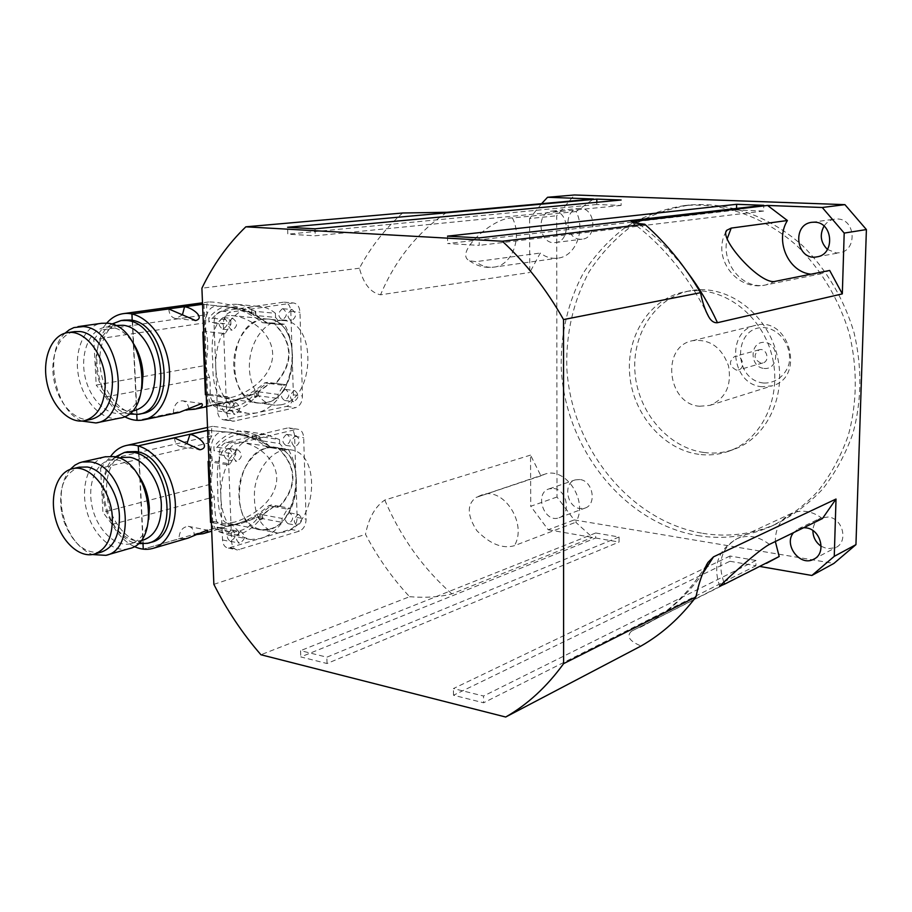 <?xml version="1.0" encoding="UTF-8"?>
<svg xmlns="http://www.w3.org/2000/svg" width="912" height="912" viewBox="0 0 912 912"><rect width="100%" height="100%" fill="white"/><g stroke="black" fill="none" stroke-linecap="round" stroke-linejoin="round"><path stroke-width="0.68" stroke-dasharray="4.56 3.42" d="M764.062 368.448C779.133 370.112 779.771 343.607 764.644 342.399C749.63 340.963 749.105 367.114 764.062 368.448M760.859 363.124C753.677 359.18 753.152 354.722 759.286 349.763C766.718 347.506 770.401 361.266 762.82 362.965L760.859 363.124M736.372 370.124C729.064 366.054 728.517 361.483 734.741 356.398C742.3 354.107 746.073 368.231 738.367 369.953L736.372 370.124M763.743 383.04C775.291 383.416 785.289 375.926 788.983 363.979C792.391 347.221 780.649 329.574 764.974 327.67C733.134 324.911 732.154 380.053 763.743 383.04M762.17 386.745C731.025 385.001 725.257 330.851 755.797 325.31C789.359 315.814 805.889 377.579 772.008 385.856L762.17 386.745M699.584 406.262L709.832 405.384C725.667 398.658 731.891 385.48 728.506 365.849C721.631 347.141 709.639 338.751 692.516 340.7C660.744 346.423 667.128 404.141 699.584 406.262M703.95 452.5C713.959 453.811 723.695 452.842 733.168 449.605C767.266 438.182 787.82 394.246 776.568 353.092C765.727 311.824 725.895 283.803 690.589 290.689C655.511 297.073 631.457 334.305 635.06 373.441C638.343 412.589 668.439 447.803 703.95 452.5M698.854 454.336C663.229 449.593 633.031 414.173 629.713 374.832C626.077 335.502 650.176 298.099 685.368 291.692C720.788 284.783 760.768 312.964 771.666 354.46C782.975 395.842 762.375 439.994 728.175 451.44C718.667 454.7 708.898 455.658 698.854 454.336M265.552 402.682C300.447 397.176 301.997 318.847 266.92 319.018C251.359 318.094 235.718 336.927 233.939 359.602C231.933 382.253 244.279 402.443 259.817 403.127L265.552 402.682M281.01 404.803L275.299 405.259C259.829 404.597 247.551 384.283 249.58 361.46C251.393 338.626 266.999 319.633 282.481 320.545C317.422 320.34 315.757 399.205 281.01 404.803M269.815 528.971C302.761 520.855 306.295 447.803 273.566 447.325C258.518 446.059 242.239 464.14 239.172 486.381C237.519 511.472 245.077 525.962 261.812 529.872L269.815 528.971M285.091 531.958L277.111 532.87C260.444 528.983 252.943 514.402 254.619 489.128C257.708 466.727 273.953 448.487 288.933 449.741C321.514 450.163 317.9 523.716 285.091 531.958M793.577 532.631L798.365 528.869L803.723 527.683M821.165 546.288L827.435 548.785L835.631 547.61C848.593 542.081 842.996 518.426 828.381 516.99L820.732 518.005C815.852 520.467 813.242 524.662 812.888 530.59M553.516 211.037C569.168 210.877 571.003 241.52 555.442 242.535C538.787 245.305 535.15 211.96 552.056 211.071L553.516 211.037M580.351 208.403L578.903 208.438C563.365 209.179 564.79 239.172 580.306 239.229L582.152 239.161C597.52 238.169 595.821 208.221 580.351 208.403M827.469 249.455L836.281 252.955L839.473 252.772C857.599 250.652 855.616 218.823 837.307 218.983L834.799 219.097C830.285 219.792 826.705 222.118 824.038 226.085M553.88 488.49C567.082 489.778 571.391 514.254 559.067 517.742C544.282 523.682 533.759 493.118 549.104 488.855L553.88 488.49M579.918 479.53L575.198 479.894C562.841 483.155 566.774 507.129 579.872 508.543L584.957 508.109C597.132 504.632 592.937 480.738 579.918 479.53M702.685 533.326C727.742 537.396 752.035 534.386 775.565 524.297C792.95 515.576 808.648 503.846 822.67 489.083C835.403 472.781 845.47 454.324 852.834 433.713C861.772 401.029 862.182 367.376 854.065 332.72C844.147 299.204 826.226 269.051 802.503 245.636C769.66 216.144 728.791 201.917 690.099 204.972C669.134 208.278 649.663 215.312 631.685 226.051C614.916 238.67 600.689 253.981 589.004 271.97C573.443 300.971 566.033 332.675 566.785 367.08C570.57 446.527 629.143 521.026 702.685 533.326M697.634 535.561C722.771 539.676 747.145 536.678 770.743 526.555C788.185 517.799 803.939 506.023 817.996 491.203C830.775 474.821 840.864 456.274 848.251 435.548C857.2 402.705 857.599 368.87 849.437 334.02C839.473 300.31 821.473 269.998 797.635 246.434C764.655 216.771 723.638 202.464 684.821 205.531C663.799 208.848 644.271 215.905 626.236 226.712C609.433 239.389 595.171 254.767 583.463 272.848C567.88 301.986 560.47 333.838 561.245 368.414C565.087 448.237 623.854 523.123 697.634 535.561M556.993 497.017L530.738 506.274L548.215 529.769L574.195 519.92L556.993 497.017L556.719 215.756L574.514 194.974M541.58 203.695L529.587 218.549L556.719 215.756M548.215 529.769L592.458 537.442L575.757 522.257C588.935 501.577 565.714 466.089 544.658 474.251L540.907 475.859L530.533 455.111L530.738 506.274M810.996 274.193L820.321 273.942L829.681 270.454M529.587 218.549L529.804 272.483L540.28 253.034C545.672 257.184 551.498 258.894 557.745 258.153C575.335 256.637 585.949 230.291 576.11 211.538L593.495 198.987M574.195 519.92L833.899 563.422M759.559 566.409L631.446 631.207L760.175 566.512M631.446 631.207C626.168 636.234 629.383 641.159 641.079 645.992M530.533 455.111L384.773 500.061C375.174 506.536 368.744 517.959 365.495 534.318C377.636 557.403 392.32 578.208 409.568 596.71L260.923 654.748M409.568 596.71C425.482 597.976 439.584 597.041 451.873 593.894L592.458 537.442M595.673 538L619.054 542.047L619.077 537.008L595.684 532.996L595.673 538L300.766 656.925L327.032 663.514L619.054 542.047M729.931 561.268L755.911 565.771L756.025 560.47L730.022 556.012L729.931 561.268L453.503 695.24L483.599 702.787L755.911 565.771M822.43 518.575C812.284 511.016 802.001 509.272 791.593 513.353C780.706 518.768 775.28 528.162 775.337 541.511M596.813 202.293L596.813 204.493L621.095 205.451L621.129 200.013M736.565 208.426L736.531 209.988L763.64 211.048L763.766 205.314M576.11 211.538L512.419 217.957C492.868 217.113 453.367 253.388 469.52 260.764L475.859 261.664L540.28 253.034M540.907 475.859L476.155 497.405C466.796 504.245 467.024 515.326 476.828 530.647C490.018 544.042 502.523 549.058 514.345 545.707L575.757 522.257M402.671 212.998C385.309 228.456 370.888 246.856 359.419 268.208C363.512 283.792 370.546 292.661 380.543 294.804L529.804 272.483M213.864 584.341L365.495 534.318M359.419 268.208L201.905 288.215M730.022 556.012L453.424 688.56L483.531 696.027L483.599 702.787M756.025 560.47L483.531 696.027M453.503 695.24L453.424 688.56M736.531 209.988L631.822 222.14C661.713 244.12 686.428 273.851 706.013 311.345M631.811 222.152L447.61 243.538L479.222 245.385L479.153 237.895M763.64 211.048L479.222 245.385M447.518 236.14L447.61 243.538M619.077 537.008L326.861 657.176L300.572 650.655L300.766 656.925M595.684 532.996L300.572 650.655M327.032 663.514L326.861 657.176M621.095 205.451L315.21 235.786L287.793 234.179L287.576 227.282M596.813 204.493L287.793 234.179M315.016 228.809L315.21 235.786M205.052 365.53C209.122 350.675 208.552 336.517 203.33 323.065L93.811 339.572L96.205 385.092L205.052 365.53L209.509 377.351C212.359 394.634 203.638 406.695 228.844 402.124C243.094 399.456 255.964 392.867 267.478 382.356L264.617 382.915C253 392.969 240.232 399.49 226.324 402.454L188.909 409.602M124.385 416.556C117.01 412.406 110.728 405.863 105.541 396.925L96.205 385.092M93.811 339.572L106.681 323.167M141.634 413.638C124.602 417.046 105.61 397.461 101.004 372.404C96.113 347.392 106.75 322.574 124.055 320.123M105.541 396.925L209.509 377.351M188.852 408.861C188.168 404.027 185.968 401.337 182.252 400.778C176.689 401.428 173.713 405.475 173.348 412.908L179.174 412.452M132.194 314.013L137.324 420.375L173.348 412.908M168.754 308.963C169.301 314.697 171.73 317.889 176.016 318.55L182.446 314.822M203.935 304.118L208.027 405.715L236.322 400.607L254.63 393.904L254.767 397.746L258.643 395.842L258.495 391.829L269.929 383.599L275.88 383.428C294.12 362.942 293.47 342.821 273.919 323.076L267.923 323.236L255.85 315.506L255.736 311.414L251.689 309.692L251.826 313.614C242.581 309.613 232.469 307.15 221.479 306.215L202.555 304.3M188.909 409.682L208.027 405.715M205.394 394.748L208.506 394.109C208.985 401.782 210.626 405.441 213.419 405.076L225.184 402.739M221.479 306.215L214.605 306.284C207.298 308.575 204.425 317 205.987 331.569L203.684 332.105M202.555 304.209L231.614 307.583L242.318 310.217L252.236 313.945L252.1 310L255.303 311.38L255.428 315.461L267.49 323.19L273.486 323.03C293.037 342.775 293.687 362.885 275.458 383.371L269.496 383.542L258.062 391.772L258.221 395.785L255.155 397.313L255.018 393.425L241.395 398.989L226.324 402.454M273.486 323.03L262.588 322.7C250.207 313.147 236.892 307.686 222.653 306.318M265.46 322.232C249.443 306.329 216.532 301.667 208.7 301.952C206.739 302.043 206.169 306.261 207.001 314.617L102.076 329.87M186.048 410.195L137.324 420.375M134.03 410.765C118.549 413.82 101.289 395.956 97.071 373.088C92.614 350.265 102.247 327.647 117.944 325.39M111.629 324.159C84.394 340.21 97.402 408.223 128.638 413.991M142.033 388.421C138.772 402.545 132.046 410.81 121.832 413.216C106.282 416.282 88.909 398.134 84.713 374.992C80.267 351.895 90.06 329.152 105.872 327.123L110.728 327.077C119.426 328.252 127.053 333.815 133.608 343.778M119.438 418.163C102.361 421.572 83.266 401.679 78.569 376.268C73.587 350.903 84.166 325.755 101.506 323.304M65.048 333.176C43.457 352.363 54.674 410.468 81.852 421.059M91.371 419.326C75.844 422.393 58.391 403.982 54.025 380.509C49.408 357.071 58.938 333.883 74.693 331.615M203.775 304.038L207.868 405.68M132.206 320.443L136.754 414.561M255.018 393.425L256.466 391.567L258.062 391.772M255.155 397.313L256.614 395.569L256.466 391.567M208.506 394.109L227.533 396.72L233.86 403.685L212.051 400.642L212.211 404.78L214.24 406.136L220.658 409.135L227.43 410.423C237.519 410.81 246.628 406.592 254.767 397.746M212.051 400.642C216.885 404.586 222.163 406.741 227.863 407.128C237.872 407.47 246.787 403.07 254.63 393.904M258.221 395.785L256.614 395.569M233.86 403.685L234.008 407.869L240.232 411.426L248.007 413.444L256.785 412.931C264.845 411.038 271.981 406.228 278.194 398.476L258.643 395.842M234.008 407.869L212.211 404.78M278.194 398.476L278.046 394.429L283.415 385.32L269.929 383.599M258.495 391.829L278.046 394.429M269.496 383.542L264.617 382.915M275.458 383.371L267.478 382.356M283.415 385.32L286.254 384.75L275.88 383.428M207.001 314.617L203.33 323.065M286.254 384.75C290.438 374.832 292.387 364.355 292.114 353.297C291.715 342.262 289.127 332.538 284.35 324.125L273.919 323.076M262.588 322.7L267.49 323.19M284.35 324.125L281.489 324.592L275.561 317.422L255.85 315.506M267.923 323.236L281.489 324.592M255.303 311.38L252.1 310M255.428 315.461L253.81 315.301L253.684 311.22M275.561 317.422L275.435 313.295L255.736 311.414M251.689 309.692L244.256 305.828L236.231 304.289C226.176 304.038 217.01 308.564 208.757 317.855L208.928 322.073L230.907 324.319L225.139 333.621L205.987 331.569M275.435 313.295C270.214 308.951 264.434 306.626 258.096 306.318L253.08 306.58C244.872 307.846 237.416 312.337 230.736 320.066L208.757 317.855M253.81 315.301L252.236 313.945M251.826 313.614L244.325 309.328L236.117 307.618C225.994 307.412 216.931 312.223 208.928 322.073M262.736 319.246L266.874 319.018C305.395 319.075 297.905 407.026 259.817 403.127C224.591 403.697 227.191 322.301 262.736 319.246M229.927 397.792L224.865 398.305C216.372 397.005 212.325 384.237 212.735 360.012C210.364 335.16 215.061 320.386 226.826 315.7L231.374 315.529C250.355 316.738 273.748 334.157 272.642 356.284C271.092 378.526 246.605 394.212 229.927 397.792M225.139 333.621L222.015 334.111C217.455 344.485 215.357 355.52 215.745 367.217C216.281 378.868 219.188 388.922 224.443 397.358L206.215 394.862M224.443 397.358L227.533 396.72M283.358 302.203L221.468 311.152C216.725 312.485 214.24 316.464 214.012 323.065L217.455 410.924C217.957 416.282 220.145 419.269 224.044 419.896L286.63 406.376C290.894 404.825 293.151 400.972 293.379 394.816L290.825 311.402C290.347 305.851 288.169 302.773 284.27 302.157L293.459 302.978C297.335 303.593 299.512 306.683 299.98 312.257L302.465 396.013C302.225 402.203 299.98 406.068 295.716 407.63L233.267 421.253C229.391 420.637 227.202 417.639 226.7 412.258L223.337 324.022C223.577 317.387 226.062 313.397 230.793 312.052L292.547 303.035M282.412 308.758C277.67 312.713 277.613 316.43 282.218 319.884C287.428 316.373 287.668 312.656 282.914 308.723L282.412 308.758M230.736 320.066L230.907 324.319M222.984 317.615C217.854 321.742 217.797 325.607 222.802 329.198C228.467 325.561 228.73 321.697 223.565 317.581L222.984 317.615M226.187 401.656C221.194 405.817 221.057 409.625 225.777 413.068C231.5 409.568 231.91 405.749 226.997 401.599L226.187 401.656M284.954 389.492C280.326 393.482 280.201 397.13 284.567 400.448C289.822 397.051 290.187 393.391 285.661 389.435L284.954 389.492M232.286 318.539L232.879 318.505C238.021 322.631 237.758 326.53 232.104 330.178C227.122 326.576 227.179 322.688 232.286 318.539M291.589 309.613L292.102 309.578C296.833 313.523 296.594 317.251 291.395 320.785C286.801 317.308 286.858 313.591 291.589 309.613M294.063 390.667L294.77 390.621C299.284 394.577 298.919 398.27 293.664 401.668C289.321 398.35 289.446 394.679 294.063 390.667M235.421 402.944L236.231 402.887C241.133 407.048 240.722 410.879 235.011 414.401C230.303 410.947 230.44 407.128 235.421 402.944M209.851 484.432C213.864 469.589 213.305 455.806 208.175 443.095L100.582 468.13L102.919 512.35L209.851 484.432L214.286 496.812C214.514 507.118 215.164 514.972 216.269 520.353C217.729 525.996 225.435 526.897 239.377 523.055C251.473 519.749 262.2 513.684 271.571 504.872L268.766 505.67C257.412 515.531 244.918 522.109 231.295 525.415L212.827 528.857L143.252 549.161L178.912 538.878L188.168 538.069M134.132 546.482C125.468 542.252 118.138 534.899 112.13 524.423L102.919 512.35M100.582 468.13L110.728 456.251M150.742 542.389C134.463 546.961 114.809 529.108 108.676 504.872C102.281 480.692 110.842 455.601 127.327 451.805M112.13 524.423L214.286 496.812M196.673 534.535L194.199 534.409C193.823 529.644 191.851 526.942 188.294 526.315C182.525 526.965 179.39 531.149 178.912 538.878M138.567 445.922L143.549 549.195M174.443 437.885C174.899 443.05 177.065 445.945 180.918 446.595L186.949 443.699M209.008 430.133L212.986 528.926L240.882 523.602L258.928 516.853L259.054 520.592L262.884 518.689L262.736 514.79L274.01 506.627L279.881 506.399C297.871 486.233 297.232 466.67 277.978 447.701L272.061 447.929L260.171 440.564L260.057 436.586L256.067 434.967L256.192 438.775L230.77 432.356L207.651 430.441M194.199 534.409L212.986 528.926M210.558 522.382L213.613 521.493C214.149 527.318 215.346 529.986 217.216 529.484L229.892 525.814M226.301 431.957L219.53 432.425C212.382 435.925 209.589 445.364 211.174 460.742L208.905 461.472M207.64 430.304L230.348 432.299L256.614 439.06L256.477 435.218L259.624 436.517L259.749 440.496L271.628 447.86L277.544 447.632C296.81 466.591 297.449 486.153 279.46 506.32L273.589 506.548L262.314 514.71L262.462 518.609L259.441 520.125L259.304 516.352L245.875 521.938L231.021 525.494M277.544 447.632L269.621 446.39L266.794 447.097C255.428 438.512 243.059 433.542 229.664 432.185L227.453 432.014M269.621 446.39C252.738 429.541 214.081 426.702 212.621 426.314C211.63 426.36 211.379 429.506 211.846 435.754L108.767 459.283M143.013 540.178C128.227 544.293 110.352 528.002 104.755 505.886C98.918 483.827 106.67 460.97 121.627 457.471M115.391 456.889C90.55 474.867 107.445 539.95 137.883 543.677M148.736 519.452C146.228 532.642 140.323 540.691 131.043 543.598C116.166 547.736 98.154 531.092 92.591 508.668C86.8 486.301 94.78 463.307 109.919 460.15L117.477 460.047C124.431 461.369 130.826 465.644 136.663 472.861M128.957 548.682C112.655 553.253 92.887 535.105 86.674 510.526C80.188 486.016 88.692 460.617 105.199 456.809M70.201 469.384C62.107 479.587 59.417 493.392 62.119 510.823L64.809 521.413C70.874 538.365 80.028 549.412 92.306 554.542M101.175 552.136C85.204 554.165 72.766 543.86 63.863 521.208L61.412 511.529C58.459 487.738 64.387 472.952 79.196 467.195M208.848 430.031L212.827 528.857M138.567 452.147L139.787 477.272M139.81 477.751L143.013 544.031M259.304 516.352L260.729 514.414L262.314 514.71M259.441 520.125L260.878 518.312L260.729 514.414M213.613 521.493L232.412 525.198L238.636 531.422L217.09 527.136L217.238 531.149L229.129 535.241C240.107 535.868 250.082 530.989 259.054 520.592M217.09 527.136L229.756 531.992C240.586 532.562 250.31 527.512 258.928 516.853M262.462 518.609L260.878 518.312M238.636 531.422L238.773 535.481L250.595 539.573L261.151 538.388C269.074 535.834 276.097 530.499 282.196 522.382L262.884 518.689M238.773 535.481L217.238 531.149M282.196 522.382L282.059 518.449L287.337 509.09L274.01 506.627M262.736 514.79L282.059 518.449M273.589 506.548L268.766 505.67M279.46 506.32L271.571 504.872M287.337 509.09L290.13 508.28L279.881 506.399M211.846 435.754L208.175 443.095M290.13 508.28C294.245 498.237 296.161 487.829 295.898 477.079C295.511 466.351 292.98 457.106 288.283 449.32L277.978 447.701M266.794 447.097L271.628 447.86M288.283 449.32L285.456 450.038L279.642 443.585L260.171 440.564M272.061 447.929L285.456 450.038M259.624 436.517L256.477 435.218M259.749 440.496L258.153 440.257L258.028 436.278M279.642 443.585L279.517 439.573L260.057 436.586M256.067 434.967L243.983 431.08C233.05 430.589 223.007 435.799 213.875 446.698L214.046 450.79L235.752 454.336L230.086 463.923L211.174 460.742M279.517 439.573L265.574 434.351L257.549 435.047C249.478 437.019 242.159 442.069 235.592 450.209L213.875 446.698M258.153 440.257L256.614 439.06M256.192 438.775L243.675 434.34C232.731 433.895 222.859 439.379 214.046 450.79M267.079 447.906L273.543 447.325C310.924 448.237 298.714 534.546 261.812 529.872C228.878 529.655 233.62 453.72 267.079 447.906M234.623 522.097L227.954 523.214C220.875 522.325 217.489 510.31 217.797 487.168C215.677 463.262 220.271 448.305 231.614 442.297L239.058 441.898C257.914 443.631 278.821 460.834 276.553 481.73C273.874 502.751 250.538 517.4 234.623 522.097M230.086 463.923L227.02 464.675C222.539 475.186 220.487 486.13 220.852 497.496C221.377 508.805 224.227 518.347 229.379 526.099L211.367 522.542M227.02 464.675L208.905 461.62M229.379 526.099L232.412 525.198M287.314 428.047L226.495 442.343C221.844 444.076 219.393 448.168 219.165 454.632L222.517 539.95C222.927 544.76 224.876 547.474 228.353 548.078L290.495 529.336C294.69 527.444 296.902 523.488 297.13 517.457L294.644 436.335C294.257 431.319 292.296 428.515 288.785 427.922L297.848 429.256C301.359 429.848 303.308 432.664 303.696 437.703L306.101 519.133C305.873 525.198 303.662 529.177 299.467 531.08L237.473 549.982C233.996 549.366 232.058 546.653 231.648 541.819L228.376 456.148C228.616 449.662 231.055 445.546 235.706 443.802L296.377 429.381M286.368 434.511C281.808 438.524 281.648 442.138 285.878 445.375C291.156 442.058 291.589 438.41 287.189 434.443L286.368 434.511M235.592 450.209L235.752 454.336M227.977 448.51C223.064 452.683 222.881 456.456 227.441 459.819C233.187 456.388 233.677 452.591 228.912 448.43L227.977 448.51M231.089 530.134C226.301 534.341 226.051 538.046 230.348 541.283C236.117 537.966 236.744 534.215 232.229 530.009L231.089 530.134M288.853 513.011C284.396 517.047 284.168 520.615 288.169 523.727C293.47 520.513 294.029 516.899 289.834 512.909L288.853 513.011M237.177 449.992L238.1 449.912C242.854 454.085 242.364 457.904 236.63 461.347C232.081 457.972 232.264 454.187 237.177 449.992M295.442 435.879L296.252 435.811C300.641 439.789 300.208 443.449 294.941 446.789C290.723 443.54 290.894 439.903 295.442 435.879M297.848 514.687L298.84 514.585C303.001 518.586 302.442 522.211 297.152 525.449C293.174 522.325 293.402 518.746 297.848 514.687M240.221 531.958L241.349 531.833C245.852 536.039 245.225 539.813 239.468 543.142C235.182 539.904 235.433 536.176 240.221 531.958M723.797 582.05C717.128 562.088 721.643 547.588 737.318 538.559C748.114 534.341 758.807 536.29 769.397 544.407M775.531 281.284L765.795 284.943C742.938 290.107 720.982 263.591 727.138 238.898M512.419 217.957C522.69 237.804 511.94 265.597 493.859 267.136C487.43 267.889 481.433 266.065 475.859 261.664M478.196 496.516L482.026 494.851C503.595 486.461 527.752 524.058 514.345 545.707M446.88 212.279C417.445 232.343 395.341 259.852 380.543 294.804M706.435 565.018C688.161 594.442 665.635 615.418 638.833 627.935C663.457 616.261 684.65 598.329 702.388 574.127M384.773 500.061C400.71 537.157 423.077 568.438 451.873 593.894M687.591 272.392C672.965 253.08 656.537 236.778 638.332 223.463M214.012 323.065L223.337 324.022M217.455 410.924L226.7 412.258M221.468 311.152L230.793 312.052M290.825 311.402L299.98 312.257M293.379 394.816L302.465 396.013M286.63 406.376L295.716 407.63M225.629 419.771L234.863 421.127M219.165 454.632L228.376 456.148M222.517 539.95L231.648 541.819M226.495 442.343L235.706 443.802M294.644 436.335L303.696 437.703M297.13 517.457L306.101 519.133M290.495 529.336L299.467 531.08M230.542 547.838L239.651 549.731M759.286 349.763L734.741 356.398M762.82 362.965L738.367 369.953M709.832 405.384L772.008 385.856M692.516 340.7L755.797 325.31M733.18 449.605L728.175 451.44M690.646 290.677L685.425 291.68M231.374 315.518L282.435 320.545M224.865 398.305L275.299 405.259M239.058 441.898L288.91 449.741M227.954 523.214L277.111 532.87M813.595 559.273L835.631 547.61M798.365 528.869L820.732 518.005M555.431 242.546L582.152 239.161M552.056 211.071L578.926 208.438M816.821 256.876L839.473 252.772M812.011 222.289L834.822 219.085M559.067 517.742L584.957 508.109M549.104 488.855L575.187 479.894M770.743 526.555L775.565 524.297M684.821 205.531L690.099 204.972M791.593 513.353L737.318 538.559C718.348 549.355 712.466 565.166 719.671 586.006M726.226 231.397C711.166 257.298 736.6 291.783 765.795 284.943L820.321 273.942M469.52 260.764C476.816 266.076 484.933 268.196 493.859 267.136L557.745 258.153M544.658 474.251L476.144 497.405M182.252 400.778L201.655 403.526M176.016 318.55L194.894 320.477M208.7 301.952L202.498 302.807M228.844 402.124L219.895 403.982M219.484 404.073L206.693 406.729M249.136 413.535L227.43 410.423M227.863 407.128L213.419 405.076M275.105 383.336L267.33 382.345M286.094 384.739L275.538 383.393M268.322 323.27L263.044 322.734M281.888 324.626L268.755 323.315M258.096 306.318L236.231 304.289M236.117 307.618L220.442 306.147M121.832 413.216L131.761 411.221M105.872 327.123L115.585 325.732M227.476 396.709L208.46 394.109M222.802 329.198L232.104 330.178M223.565 317.581L232.879 318.505M282.218 319.884L291.395 320.785M282.914 308.723L292.102 309.578M284.567 400.448L293.664 401.668M285.661 389.435L294.77 390.621M225.777 413.068L235.011 414.401M226.997 401.599L236.231 402.887M284.27 302.157L293.459 302.978M224.044 419.896L233.267 421.253M188.294 526.315L207.263 530.134M180.918 446.595L198.816 449.525M212.621 426.314L207.526 427.454M239.377 523.055L231.295 525.415M218.641 529.131L211.721 531.16M153.284 548.294L152.612 548.488M148.086 543.153L147.493 543.324M106.465 555.18L105.872 555.351M63.863 521.208L64.809 521.413M61.412 511.529L62.119 510.823M250.595 539.573L229.129 535.241M229.756 531.992L217.216 529.484M265.574 434.351L243.983 431.08M243.675 434.34L230.77 432.356M230.348 432.299L229.664 432.185M131.043 543.598L140.516 540.884M109.919 460.15L119.05 458.063M227.441 459.819L236.63 461.347M228.912 448.43L238.1 449.912M285.878 445.375L294.941 446.789M287.189 434.443L296.252 435.811M288.169 523.727L297.152 525.449M289.834 512.909L298.84 514.585M230.348 541.283L239.468 543.142M232.229 530.009L241.349 531.833M288.785 427.922L297.848 429.256M228.353 548.078L237.473 549.982"/><path stroke-width="1.37" d="M803.723 527.683L806.151 527.866C821.017 529.382 826.774 553.664 813.595 559.273C799.915 566.956 783.112 544.453 793.577 532.631M812.888 530.59C812.98 537.168 815.738 542.401 821.165 546.288M814.53 222.186C833.169 222.049 835.278 254.71 816.844 256.876C796.415 261.163 791.206 224.272 812.011 222.289L814.53 222.186M824.038 226.085C819.455 234.806 820.595 242.592 827.469 249.455M866.4 229.562L844.193 233.084L822.259 207.491L844.922 204.653L866.4 229.562L855.946 544.646L833.899 563.422L811.874 575.472L834.263 556.331L855.946 544.646M844.922 204.653L574.514 194.974L547.553 197.277L541.58 203.695M822.259 207.491L767.573 205.451L787.398 220.522C774.676 240.836 788.287 271.981 810.996 274.193M727.138 238.898L731.207 228.091L726.864 230.223C717.961 237.724 760.893 286.015 775.531 281.284L829.681 270.454L842.323 293.881L844.193 233.084M842.323 293.881L717.47 322.7C714.028 323.076 711.086 321.058 708.658 316.669C705.101 310.217 702.388 302.214 700.541 292.684C684.923 266.03 666.319 243.208 644.75 224.227L502.352 241.247L245.83 226.826L402.671 212.998L446.88 212.279L593.495 198.987L547.553 197.277M644.75 224.227C636.781 223.44 632.267 222.596 631.218 221.707L767.573 205.451M596.824 199.112L621.129 200.013L315.016 228.809L287.576 227.282L596.824 199.112L596.813 202.293M736.634 204.299L763.766 205.314L479.153 237.895L447.518 236.14L736.634 204.299L736.565 208.426M760.175 566.512L811.874 575.472M245.83 226.826C228 244.04 213.362 264.491 201.905 288.215L213.864 584.341C226.928 610.242 242.615 633.703 260.923 654.748L505.693 717.026L641.079 645.992C661.895 634.102 680.204 617.732 695.993 596.904C698.615 583.441 702.616 571.938 707.986 562.408L713.515 556.844L836.019 499.035L822.43 518.575L769.397 544.407C756.025 551.521 716.045 589.129 719.785 586.234L724.709 584.068L723.797 582.05M834.263 556.331L836.019 499.035M775.337 541.511L779.19 556.514L766.433 563.342M779.19 556.514L724.709 584.068M731.207 228.091L787.398 220.522M695.993 596.904L563.605 663.64L563.525 319.565L700.541 292.684M505.693 717.026C527.695 704.406 546.995 686.611 563.605 663.64M631.218 221.707L631.811 222.152M563.525 319.565C546.231 289.081 525.836 262.975 502.352 241.247M106.681 323.167C111.446 317.707 117.055 314.526 123.519 313.614C142.238 310.912 163.271 332.891 168.321 361.209C173.611 389.481 161.629 416.59 143.138 419.942C136.914 421.105 130.655 419.976 124.385 416.556M124.055 320.123L129.595 320.009C167.272 321.389 178.307 409.568 141.634 413.638L138.784 414.219M143.663 419.828L179.174 412.452L201.655 403.526C203.684 405.544 201.335 407.447 194.621 409.237L188.909 409.682L188.852 408.861M182.446 314.822L184.543 306.785C191.93 307.31 205.679 317.809 195.67 320.557L168.754 308.963L131.898 313.945L202.555 304.209M202.555 304.3L184.543 306.785M203.684 332.105L202.852 332.048L205.394 394.748L206.215 394.862M188.909 409.602L186.048 410.195M117.944 325.39L123.086 325.288C138.955 326.462 154.538 348.965 155.257 372.187C155.177 393.813 148.097 406.672 134.03 410.765L131.761 411.221M128.638 413.991L138.328 414.31C175.013 410.252 163.932 321.868 126.244 320.488L121.011 320.557L111.629 324.159M133.608 343.778C139.24 352.853 142.386 363.044 143.024 374.365L142.033 388.421M101.506 323.304L107.069 323.201C144.871 324.649 156.203 414.128 119.438 418.163L96.341 422.86M81.852 421.059L95.897 422.951C132.753 418.95 121.091 328.126 83.186 326.587L73.952 327.568L69.278 329.813L65.048 333.176M74.693 331.615L79.868 331.535C95.817 332.777 111.629 355.954 112.484 379.802C112.529 402.021 105.496 415.188 91.371 419.326L84.599 420.683M131.898 313.945L132.206 320.443M136.754 414.561L137.039 420.352M105.279 381.091C104.401 354.346 84.827 329.46 67.705 332.629C51.836 334.658 42.146 357.892 46.729 381.535C51.061 405.202 68.594 423.852 84.189 420.763C98.314 416.624 105.347 403.4 105.279 381.091M110.728 456.251C115.003 450.425 120.27 446.812 126.54 445.432C144.461 441.385 166.292 461.358 173.109 488.832C180.154 516.238 170.362 543.86 152.612 548.488C146.627 550.084 140.459 549.412 134.132 546.482M127.327 451.805L135.991 451.554C171.399 455.042 184.349 536.119 150.742 542.389L148.086 543.153M153.284 548.294L188.168 538.069L207.263 530.134C208.688 531.115 207.252 532.312 202.966 533.725L196.673 534.535M186.949 443.699L189.958 434.408C197.38 435.206 211.584 447.154 200.184 449.753L174.443 437.885L138.271 445.843L207.64 430.304M207.651 430.441L189.958 434.408M208.905 461.472L208.096 461.472L210.558 522.382L211.367 522.542M121.627 457.471L129.607 457.254C145.282 459.443 160.672 482.243 161.356 504.758C161.435 523.967 155.314 535.777 143.013 540.178L140.516 540.884M137.883 543.677L147.493 543.324C181.123 537.065 168.127 455.818 132.696 452.306L124.499 452.443L115.391 456.889M136.663 472.861C144.267 482.847 148.508 494.543 149.363 507.95L148.736 519.452M105.199 456.809L113.886 456.581C149.408 460.207 162.655 542.446 128.957 548.682L106.465 555.18M92.306 554.542L105.872 555.351C139.639 549.149 126.095 465.679 90.459 461.905L82.228 461.996L79.367 462.84L74.909 465.154L70.201 469.384M79.196 467.195L87.21 467.012C102.976 469.327 118.583 492.811 119.415 515.918C119.597 535.629 113.521 547.702 101.175 552.136L94.666 553.994M138.271 445.843L138.567 452.147M143.013 544.031L143.252 549.161M112.347 517.799C111.503 490.268 89.821 463.98 72.481 468.722C57.308 471.88 49.419 495.341 55.358 518.244C61.058 541.192 79.219 558.304 94.13 554.154C106.487 549.719 112.552 537.601 112.347 517.799M208.905 461.62L208.096 461.472M702.388 574.127L713.515 556.844M717.47 322.7C709.16 304.562 699.196 287.793 687.591 272.392M638.332 223.463L634.558 220.761M726.864 230.234L726.226 231.397M707.986 562.408L706.435 565.018M708.647 316.646L706.013 311.345M194.894 320.477L195.647 320.557M202.498 302.807L123.519 313.614M206.693 406.729L194.632 409.237M124.374 320.078L121.011 320.557M101.825 323.258L77.93 326.633M67.705 332.629L74.989 331.569M115.585 325.732L118.241 325.345M198.816 449.525L200.15 449.741M207.526 427.454L126.54 445.432M211.721 531.16L203.547 533.554M127.794 451.691L124.499 452.443M105.678 456.695L82.228 461.996M72.481 468.722L79.629 467.092M119.05 458.063L122.06 457.379"/></g></svg>
